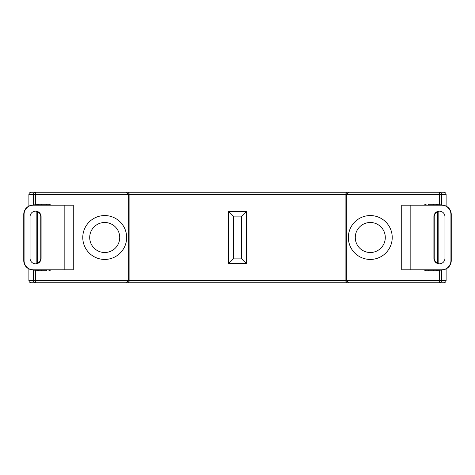 <?xml version="1.0" encoding="UTF-8"?>
<svg xmlns="http://www.w3.org/2000/svg" width="475" height="475" viewBox="0 0 475 475"><rect width="100%" height="100%" fill="white"/><g stroke="black" fill="none" stroke-linecap="round" stroke-linejoin="round"><path stroke-width="0.71" d="M439.096 204.244L433.544 204.244L439.298 204.256L439.298 194.548L35.702 194.548L35.702 192.238L31.196 192.238L443.804 192.238A2.31 2.31 0 0 1 446.114 194.548L446.114 206.12L446.108 194.548L441.596 194.548L441.596 205.17M446.114 268.88L446.114 280.452A2.31 2.31 0 0 1 443.804 282.762L439.298 282.762L443.804 282.762A2.31 2.298 90 0 0 446.108 280.452L446.108 268.886M104.714 252.51A15.01 15.01 0 0 0 119.724 237.5A15.01 15.01 0 0 0 104.714 222.49A15.01 15.01 0 0 0 89.704 237.5A15.01 15.01 0 0 0 104.714 252.51M126.653 237.5A21.939 21.939 0 0 1 104.714 259.439A21.939 21.939 0 0 1 82.775 237.5A21.939 21.939 0 0 1 104.714 215.561A21.939 21.939 0 0 1 126.653 237.5M370.286 252.51A15.01 15.01 0 0 0 385.296 237.5A15.01 15.01 0 0 0 370.286 222.49A15.01 15.01 0 0 0 355.276 237.5A15.01 15.01 0 0 0 370.286 252.51M392.225 237.5A21.939 21.939 0 0 1 370.286 259.439A21.939 21.939 0 0 1 348.347 237.5A21.939 21.939 0 0 1 370.286 215.561A21.939 21.939 0 0 1 392.225 237.5M392.665 192.238L347.231 192.238L345.117 194.548L345.117 280.452L439.298 280.452L439.298 270.744L426.17 270.756L428.48 270.756L428.48 269.83M82.335 192.238L127.769 192.238L129.883 194.548L129.883 280.452L345.117 280.452L347.231 282.762L31.196 282.762L35.702 282.762L35.702 280.452L129.883 280.452L127.769 282.762M428.48 205.17L428.48 204.244L433.544 204.244L433.544 205.17M348.846 192.238L346.732 194.548L346.732 280.452L348.846 282.762L347.231 282.762M33.404 205.17L33.404 194.548L35.702 194.548L35.702 204.256L48.83 204.244A2.31 2.31 0 0 1 50.677 205.17M35.904 270.756L41.456 270.756L35.702 270.744L33.986 269.83M46.52 269.83L46.52 270.756L41.456 270.756L41.456 269.83M126.154 192.238L128.268 194.548L128.268 280.452L126.154 282.762M441.596 269.83L441.596 280.452A2.31 2.298 90 0 1 439.298 282.762L348.846 282.762M446.108 194.548L446.114 194.548A2.31 2.298 -90 0 0 443.804 192.238L439.298 192.238A2.31 2.298 -90 0 1 441.596 194.548L439.298 194.548L439.298 192.238M46.52 205.17L46.52 204.244L48.83 204.244M35.904 204.244L41.456 204.244L41.456 205.17M439.096 270.756L433.544 270.756L433.544 269.83M246.276 211.5L246.276 263.5L228.724 263.5L228.724 211.5L246.276 211.5L241.656 216.113L233.344 216.113L228.724 211.5M233.344 216.113L233.344 258.887L228.724 263.5M246.276 263.5L241.656 258.887L241.656 216.113M424.323 269.83A2.31 2.31 0 0 0 426.17 270.756A2.31 2.31 0 0 1 424.323 269.83M441.014 269.83L439.298 270.744M48.83 270.756A2.31 2.31 0 0 0 50.677 269.83A2.31 2.31 0 0 1 48.83 270.756M426.17 204.244A2.31 2.31 0 0 0 424.323 205.17A2.31 2.31 0 0 1 426.17 204.244M439.298 204.256L441.014 205.17M35.702 204.256L33.986 205.17M33.274 205.17A9.239 9.203 90 0 0 24.071 214.409L23.75 214.409A9.239 9.203 -90 0 1 32.953 205.17L73.275 205.17L73.275 269.83L32.953 269.83A9.239 9.203 -90 0 1 23.75 260.591L24.071 260.591A9.239 9.203 90 0 0 33.274 269.83M35.411 263.821A5.54 5.522 90 0 0 40.773 258.281L40.773 216.719A5.54 5.522 90 0 0 35.411 211.179M23.75 214.409L23.75 260.591M24.071 214.409L24.071 260.591M41.099 258.281L41.099 216.719A5.54 5.522 90 0 0 35.578 211.173A5.54 5.522 90 0 0 30.056 216.719L30.056 258.281A5.54 5.522 90 0 0 35.578 263.827A5.54 5.522 90 0 0 41.099 258.281L40.773 258.281M410.162 205.17L410.162 269.83L401.725 269.83L401.725 205.17L442.047 205.17A9.239 9.203 90 0 1 451.25 214.409L451.25 260.591A9.239 9.203 90 0 1 442.047 269.83L441.726 269.83A9.239 9.203 -90 0 0 450.929 260.591L451.25 260.591M439.589 263.821A5.54 5.522 90 0 1 434.227 258.281L434.227 216.719A5.54 5.522 90 0 1 439.589 211.179M451.25 214.409L450.929 214.409L450.929 260.591M433.901 258.281L433.901 216.719A5.54 5.522 90 0 1 439.423 211.173A5.54 5.522 90 0 1 444.944 216.719L444.944 258.281A5.54 5.522 90 0 1 439.423 263.827A5.54 5.522 90 0 1 433.901 258.281L434.227 258.281M450.929 214.409A9.239 9.203 -90 0 0 441.726 205.17M410.162 269.83L441.726 269.83M35.702 270.744L35.702 280.452L33.404 280.452L33.404 269.83M36.854 263.589L36.854 211.411M35.702 192.238A2.31 2.298 90 0 0 33.404 194.548L28.892 194.548L28.892 206.114L28.892 194.548A2.31 2.298 90 0 1 31.196 192.238A2.31 2.31 0 0 0 28.886 194.548M28.886 280.452L28.886 280.452A2.31 2.31 0 0 0 31.196 282.762A2.31 2.298 -90 0 1 28.892 280.452L28.886 268.88L28.892 280.452L33.404 280.452A2.31 2.298 -90 0 0 35.702 282.762M438.146 211.411L438.146 263.589M439.298 282.762L439.298 280.452L446.114 280.452M233.344 258.887L241.656 258.887M437.683 269.83A2.31 2.298 90 0 1 435.842 270.756M39.158 270.756A2.31 2.298 -90 0 1 37.317 269.83M435.842 204.244A2.31 2.298 90 0 1 437.683 205.17M39.158 204.244A2.31 2.298 90 0 0 37.317 205.17M64.838 205.17L64.838 269.83M40.773 216.719L41.099 216.719M434.227 216.719L433.901 216.719M37.602 211.702L37.602 263.298M437.398 211.702L437.398 263.298"/></g></svg>
